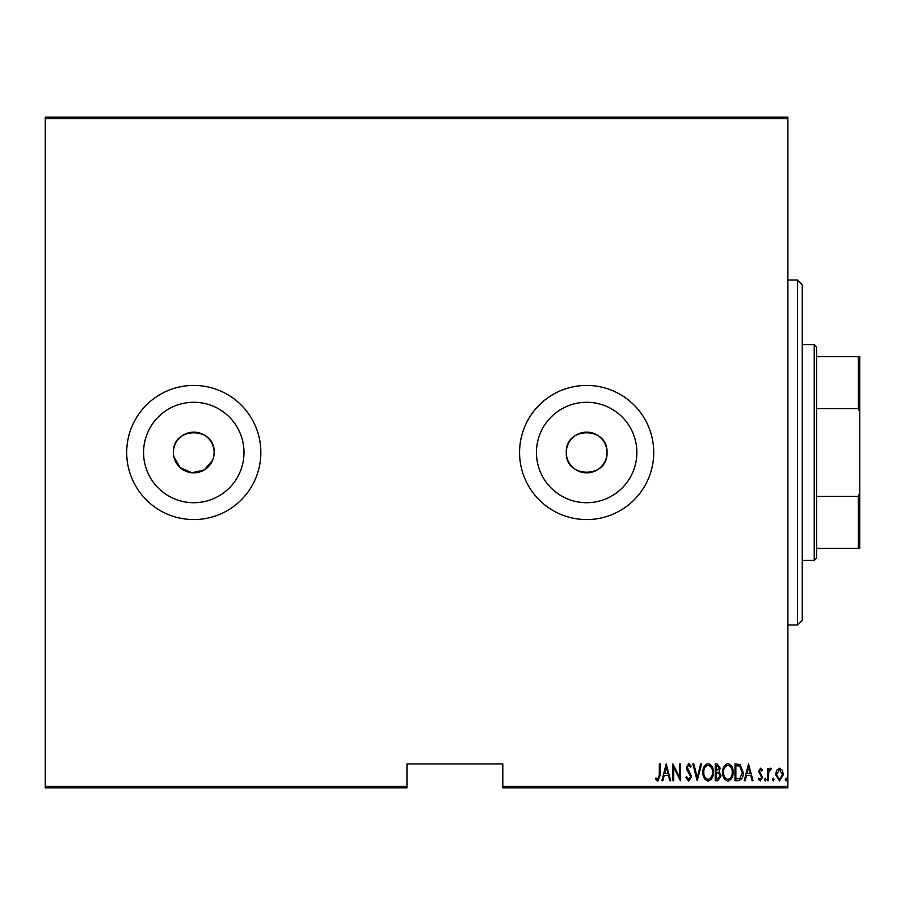 <?xml version="1.0" encoding="UTF-8"?>
<svg xmlns="http://www.w3.org/2000/svg" width="905" height="905" viewBox="0 0 905 905"><rect width="100%" height="100%" fill="white"/><g stroke="black" fill="none" stroke-linecap="round" stroke-linejoin="round"><path stroke-width="1.36" d="M213.75 456.482L214.134 452.5A20.363 20.363 0 0 0 193.772 432.138A20.363 20.363 0 0 0 173.409 452.5A20.363 20.363 0 0 0 193.772 472.863A20.363 20.363 0 0 0 214.134 452.5C215.401 426.266 172.188 426.187 173.409 452.5M607.017 452.5A20.363 20.363 0 0 0 586.655 432.138A20.363 20.363 0 0 0 566.292 452.5C565.025 478.768 608.273 478.779 607.017 452.5C608.284 426.266 565.059 426.187 566.292 452.5A20.363 20.363 0 0 0 586.655 472.863A20.363 20.363 0 0 0 607.017 452.5M636.86 452.5A50.216 50.216 0 0 0 586.655 402.284A50.216 50.216 0 0 0 536.439 452.5A50.216 50.216 0 0 0 586.655 502.716A50.216 50.216 0 0 0 636.86 452.5M243.988 452.5A50.216 50.216 0 0 0 193.772 402.284A50.216 50.216 0 0 0 143.567 452.5A50.216 50.216 0 0 0 193.772 502.716A50.216 50.216 0 0 0 243.988 452.5M260.855 452.5A67.072 67.072 0 0 0 193.772 385.428A67.072 67.072 0 0 0 126.7 452.5A67.072 67.072 0 0 0 193.772 519.572A67.072 67.072 0 0 0 260.855 452.5M653.727 452.5A67.072 67.072 0 0 0 586.655 385.428A67.072 67.072 0 0 0 519.572 452.5A67.072 67.072 0 0 0 586.655 519.572A67.072 67.072 0 0 0 653.727 452.5M787.882 786.445L787.882 787.882L502.807 787.882L502.807 786.445L787.882 786.445L787.882 118.555L45.25 118.555L45.25 117.118L787.882 117.118L787.882 118.555M45.25 786.445L406.978 786.445L406.978 787.882L45.25 787.882L45.25 118.555M776.648 770.257L779.499 768.232L782.339 770.246L783.368 774.601L779.499 780.913L775.63 774.601L776.648 770.257M767.678 780.698L767.678 768.447L768.537 768.447L768.537 770.246L770.483 768.232L771.332 768.65L768.707 772.372L768.537 780.698L767.678 780.698M760.562 768.232L762.519 769.974L761.908 771.026L760.539 769.736L759.499 771.377L762.519 777.372L760.336 780.913L758.209 779.25L758.809 778.119L760.313 779.409L761.659 777.429L758.639 771.445L760.562 768.232M738.084 780.698L734.996 780.698L734.996 763.922L740.166 764.533L743.163 772.519C743.571 776.931 741.874 779.658 738.084 780.698M715.222 780.698L715.222 763.922L717.099 763.922L720.165 768.085L719.056 771.648L721.025 775.936L717.88 780.698L715.222 780.698M697.155 780.698L692.857 763.922L693.796 763.922L697.269 777.463L700.73 763.922L701.669 763.922L697.155 780.698M673.727 780.698L672.867 780.698L672.867 763.922L679.531 777.146L679.531 763.922L680.39 763.922L680.39 780.698L673.727 767.508L673.727 780.698M659.315 775.087L659.315 763.922L660.175 763.922L660.175 775.246L657.856 781.128L655.446 779.194L655.978 777.904L657.924 779.409L659.315 775.087M502.807 786.445L502.807 763.922L406.978 763.922L406.978 786.445M666.193 763.922L670.718 780.698L669.779 780.698L668.399 775.325L664.213 775.325L662.833 780.698L661.894 780.698L666.193 763.922M688.75 781.128L685.764 777.463L686.601 776.614L688.773 779.409L690.707 776.569L686.963 769.963L686.409 767.406L688.784 763.492L691.352 766.331L690.549 767.361L688.671 765.211L687.268 767.338L691.567 776.592L688.75 781.128M702.959 772.384C702.665 767.994 704.373 765.03 708.061 763.492C711.839 764.929 713.581 767.859 713.276 772.304C713.57 776.705 711.85 779.646 708.14 781.128C704.418 779.68 702.687 776.773 702.959 772.384M722.744 772.384C722.45 767.994 724.147 765.03 727.835 763.492C731.613 764.929 733.355 767.859 733.061 772.304C733.344 776.705 731.636 779.646 727.914 781.128C724.192 779.68 722.462 776.773 722.744 772.384M748.537 763.922L753.051 780.698L752.112 780.698L750.743 775.325L746.557 775.325L745.177 780.698L744.238 780.698L748.537 763.922M764.454 779.51L765.313 778.119L766.173 779.51L765.313 780.913L764.454 779.51M772.406 779.51L773.266 778.119L774.126 779.51L773.266 780.913L772.406 779.51M785.302 779.51L786.162 778.119L787.022 779.51L786.162 780.913L785.302 779.51M173.805 456.471L180.106 467.591L191.781 472.761L204.247 469.967L212.584 460.294M667.958 773.605L666.306 767.157L664.655 773.605L667.958 773.605M712.416 772.304C712.631 768.718 711.194 766.365 708.106 765.211C705.029 766.399 703.604 768.786 703.818 772.384C703.615 775.936 705.04 778.277 708.106 779.409C711.206 778.277 712.642 775.913 712.416 772.304M717.258 765.641L716.081 765.641L716.081 771.026L719.305 768.107L717.258 765.641M716.647 772.746L716.081 778.979L717.348 778.979L720.165 775.936L718.457 772.938L716.647 772.746M732.202 772.304C732.405 768.718 730.969 766.365 727.88 765.211C724.815 766.399 723.378 768.786 723.604 772.384C723.4 775.936 724.826 778.277 727.88 779.409C730.991 778.277 732.428 775.913 732.202 772.304M735.856 765.641L735.856 778.979L739.883 778.549L742.304 772.519L739.657 766.116L735.856 765.641M750.302 773.605L748.65 767.157L746.998 773.605L750.302 773.605M782.508 774.612L779.499 769.736L776.49 774.612L779.499 779.409L782.508 774.612M797.463 280.018L802.26 284.803L802.26 620.197L797.463 624.982L797.463 280.018L787.882 280.018M814.229 344.703L816.627 347.09L816.627 557.91L814.229 560.297L814.229 344.703L802.26 344.703M816.627 356.672L859.75 356.672L859.75 548.328L858.313 548.328L858.313 496.415L859.75 492.84M816.627 496.415L858.313 496.415M859.75 412.16L858.313 408.585L858.313 356.672M816.627 408.585L858.313 408.585M816.627 548.328L858.313 548.328M797.463 624.982L787.882 624.982M814.229 560.297L802.26 560.297"/></g></svg>
